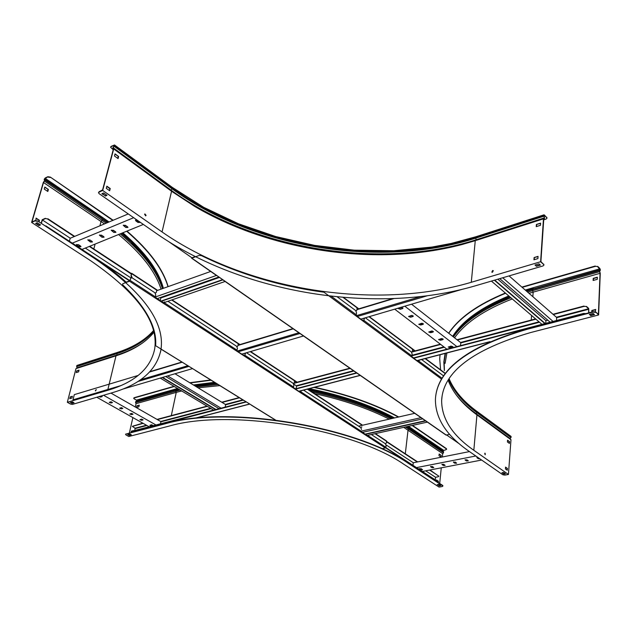 <?xml version="1.0" encoding="UTF-8"?>
<svg xmlns="http://www.w3.org/2000/svg" width="632" height="632" viewBox="0 0 632 632"><rect width="100%" height="100%" fill="white"/><g stroke="black" fill="none" stroke-linecap="round" stroke-linejoin="round"><path stroke-width="0.95" d="M134.719 430.85L135.09 428.212L132.365 426.41L143.148 423.369M588.874 312.832L588.653 308.384L586.52 306.449L583.976 306.409L586.52 306.449M588.645 312.895L588.637 308.756L586.504 306.82M157.368 419.601L207.32 406.344M222.077 402.426L239.504 397.805M293.935 383.363L350.183 368.44M412.111 352.008L440.686 344.432M457.347 340.008L535.904 319.168M553.308 314.546L583.976 306.409M132.451 426.26L142.808 423.179M157.028 419.403L206.98 406.147M221.745 402.221L239.165 397.599M294.259 382.968L349.852 368.211M412.412 351.597L440.354 344.179M457.023 339.755L535.588 318.891M552.992 314.27L583.992 306.038M585.232 313.788L583.652 313.425L585.856 313.622M131.124 432.122L246.243 401.984M295.46 389.115L356.859 373.07M413.715 358.21L583.636 313.804M131.385 431.996L131.061 432.43M133.455 430.803L245.903 401.77M295.342 388.838L356.519 372.833M413.573 357.917L583.652 313.425M217.985 409.07L218.166 408.146M225.158 407.198L225.656 404.606L175.001 373.757M165.703 376.49L219.178 408.754M167.67 375.914L221.145 408.24M160.244 378.094L213.719 410.184M162.195 377.525L215.67 409.678M162.598 377.407L216.073 409.568M160.402 424.135L160.939 421.639L110.956 393.096M96.783 397.259L149.539 426.971M112.48 402.584L111.011 401.755L109.257 402.387L110.979 403.019L112.48 402.584L109.368 402.244M98.821 396.659L100.488 397.094L101.997 396.659L101.507 395.869M103.553 395.269L156.333 425.194M122.829 408.438L121.376 407.616L119.614 408.24L121.32 408.864L122.829 408.438L119.732 408.098M133.036 414.213L131.606 413.399L129.837 414.015L131.527 414.624L133.036 414.213L129.955 413.873M143.109 419.909L141.694 419.111L139.933 419.711L141.6 420.312L143.109 419.909L140.043 419.569M153.055 425.534L151.656 424.736L149.887 425.336L151.546 425.928L153.055 425.534L149.997 425.194M102.202 396.296L99.161 396.564M547.786 320.179L545.929 320.661L497.834 279.202M545.764 323.339L545.929 320.661M556.492 320.535L556.666 317.477L509.06 275.908M499.714 278.649L550.124 322.194M502.709 277.772L553.071 321.427M491.404 281.09L541.948 324.335M494.374 280.221L544.871 323.568M494.722 280.118L545.219 323.481M296.116 388.633L296.55 385.947L293.762 384.122M460.523 345.633L460.807 342.71L411.543 304.205M451.003 347.15L451.106 346.06M442.953 339.25L442.06 338.562M433.149 331.674L432.233 330.971M423.179 323.971L422.247 323.244M413.052 316.134L412.096 315.4M402.75 308.179L401.77 307.421M394.708 309.159L446.895 349.196M412.807 316.577L413.304 316.134L411.361 315.455L408.627 316.529L410.571 317.217L412.807 316.577L410.61 316.853L408.707 316.34M402.505 308.613L402.995 308.179L401.036 307.476L398.302 308.574L400.261 309.269L402.505 308.613L400.309 308.914L398.381 308.384M404.804 306.188L456.873 346.589M422.942 324.398L423.44 323.971L421.52 323.3L418.787 324.358L420.707 325.022L422.942 324.398L418.866 324.169M432.912 332.1L433.41 331.674L431.506 331.018L428.78 332.061L430.684 332.709L432.912 332.1L428.859 331.871M442.716 339.676L443.222 339.25L441.341 338.61L438.616 339.629L440.496 340.269L442.716 339.676L438.695 339.447M452.37 347.134L452.875 346.707L451.011 346.083L448.293 347.087L450.15 347.711L452.37 347.134L448.364 346.897M413.265 315.968L412.846 316.213M402.963 308.005L402.552 308.258M423.401 323.797L422.982 324.042M433.37 331.508L432.944 331.745M443.182 339.084L442.756 339.321M452.836 346.541L452.401 346.778M138.187 375.432L74.299 394.637L72.98 399.835L120.696 385.662M534.324 259.452L534.261 258.994M122.648 389.146L192.436 368.63M241.78 354.125L303.502 335.971M360.833 319.12L461.779 289.44M534.348 259.065L534.633 259.578M436.491 480.209L438.142 481.292L438.268 482.2M438.332 481.995L438.411 481.236L436.514 480.004L436.451 480.636M439.137 454.211L441.183 455.364L439.161 453.997L438.987 455.712L441.01 457.078L441.183 455.364M440.923 455.419L440.773 456.92M439.485 485.542L439.548 484.91M439.698 483.472L441.262 467.814M442.353 456.983L442.684 453.65L403.73 427.343M442.74 485.771L442.408 486.49L439.074 487.09L403.84 464.259C352.253 428.52 229.424 408.501 169.36 426.031L128.825 436.507L125.855 434.871L125.76 434.089L165.379 423.756C227.417 405.46 355.105 426.268 408.327 463.359L442.945 485.969M135.295 406.992L136.054 403.666L176.249 392.377L175.712 391.24L180.175 390.055M133.779 398.128L134.11 397.71L133.7 398.279L134.126 398.816L136.417 400.135L136.67 400.972L135.714 401.589L135.532 402.56L136.054 403.666M405.444 426.971L443.538 452.765L442.684 453.65M125.507 434.208L165.442 423.448C227.473 405.144 355.145 425.944 408.367 463.051L442.763 485.471M389.233 419.142C368.077 408.406 343.2 399.906 314.61 393.641M219.849 385.623L198.085 387.811M181.684 390.963L176.249 392.377L171.304 415.619M129.971 434.042L127.782 434.611L129.173 435.377L131.361 434.808L129.971 434.042M131.022 434.618L129.244 435.085L128.193 434.508M440.299 485.392L439.122 485.605L437.581 484.602M439.098 485.905L440.654 485.621L438.758 484.389L437.194 484.673L439.122 485.605M133.36 431.206L133.502 430.597L131.314 431.166L131.156 431.861M136.828 407.371L136.923 405.768L136.544 407.45L138.898 406.795L139.277 405.112L136.923 405.768M137.16 405.902L139.23 405.325M128.928 434.911L129.07 434.279M129.394 432.865L132.878 417.586M443.538 452.765L442.977 450.758L446.058 449.66L446.634 449.265L446.413 448.617L446.595 449.123M134.11 397.71L173.966 386.334M189.734 382.731L210.701 379.958M314.641 387.266C347.568 394.384 375.598 404.29 398.737 416.978M412.498 425.407L446.413 448.617M134.047 397.994L174.282 386.523M190.098 382.953L211.12 380.211M313.978 387.44C346.96 394.518 375.076 404.393 398.326 417.065M412.143 425.486L446.389 448.91M95.385 390.426L95.479 390.955L96.317 389.596L95.385 390.426M70.207 396.912L69.757 398.673L71.93 398.026L72.38 396.264L70.207 396.912L72.317 396.501M70.073 398.579L70.468 397.054M76.709 370.873L76.267 372.596L78.605 371.853L79.047 370.131L76.709 370.873L78.984 370.376M76.583 372.493L76.962 371.016M37.541 221.319L34.997 220.908L37.644 220.963L95.092 258.828C143.361 292.205 165.292 322.62 160.883 350.081C156.562 370.32 140.257 384.564 111.967 392.804L72.506 404.385L70.539 404.069L67.324 402.3L75.966 368.622L116.707 355.595M67.324 402.3L107.669 390.347C134.798 382.36 150.448 368.661 154.619 349.251C158.924 322.533 137.563 292.995 90.534 260.637L31.6 222.409L43.292 182.482L44.667 180.452L44.248 179.219L45.227 177.963L47.874 176.707L50.37 177.118L113.168 220.252M34.997 220.908L31.6 222.409M35.1 220.544L31.979 221.935L43.513 182.514L101.025 221.524L102.044 220.347L106.152 223.191M116.857 355.547L75.966 368.622M37.644 220.963L95.187 258.472C107.029 266.214 117.362 274.106 126.187 282.133L129.56 280.885L44.366 225.34M195.209 370.226L161.026 349.164L160.496 352.103M161.049 289.148C155.425 271.562 141.26 253.353 118.563 234.527M104.47 223.902L101.025 221.524L99.903 225.814M153.924 332.337C145.455 342.647 132.807 350.476 115.996 355.824L107.669 390.347M40.551 224.897L37.185 222.709L35.605 223.404L38.963 225.592L40.551 224.897M40.266 224.708L39.073 225.229L35.992 223.23M73.691 402.592L71.922 403.105L70.752 402.466M71.843 403.413L74.015 402.774L72.522 401.944L70.35 402.584L71.922 403.105M36.032 218.356L39.184 220.418L38.805 221.721M39.002 221.848L39.453 220.292L36.103 218.103L35.834 220.418M44.746 187.293L48.111 189.26L44.825 187.04L44.232 189.071L47.795 191.48L48.388 189.45L47.842 189.387L47.605 191.346M43.616 182.395L44.927 180.12L44.509 179.093L47.874 176.707M116.873 355.54L77.017 368.282L76.638 365.999L77.049 365.407L117.046 352.538C132.957 347.434 145.107 340.119 153.489 330.607M126.985 231.099C149.247 250.327 162.961 268.837 168.136 286.62M50.37 177.118L112.812 220.402M126.661 231.233C148.947 250.422 162.724 268.908 167.986 286.675M50.268 177.466L47.771 177.055M485.123 453.231L485.234 454.732L485.123 453.231M485.068 454.708L484.76 453.247M595.218 311.734L595.715 309.459L591.844 310.47L591.773 312.074M592.002 312.018L592.058 310.668L595.699 309.72M593.353 280.411L593.432 278.562L597.343 277.472M597.359 277.203L593.219 278.357L593.124 280.474L597.272 279.32L597.359 277.203M435.606 396.896C438.608 368.575 469.039 345.949 526.891 329.019L593.314 311.671L595.865 312.09L598.607 314.973L600.266 273.364L599.602 270.994L600.4 269.967L599.863 268.458L597.738 266.428L595.226 266.38L597.738 266.428M595.865 312.09L598.401 314.396L600.044 273.324L528.992 293.311M598.607 314.973L530.635 332.55C472.799 349.425 443.143 372.043 441.649 400.404C441.563 418.661 452.283 435.282 473.826 450.276L476.939 414.876C462.529 404.369 452.931 392.828 448.143 380.243M510.925 436.325L511.177 437.044L510.111 438.545L510.98 439.753L508.436 474.458L473.826 450.276M595.85 312.461L593.298 312.05L526.859 329.383C467.435 346.873 436.957 370.194 435.416 399.345C435.298 418.384 446.484 435.677 468.976 451.24L502.859 474.79L504.834 475.106L508.436 474.458M512.268 298.944C484.523 309.751 465.286 322.715 454.558 337.828M446.911 352.956L445.086 363.384M503.791 474.071L505.474 473.763L503.609 472.467L501.927 472.768L503.791 474.071L502.298 472.704M505.126 473.518L503.815 473.763M594.175 314.357L590.62 315.281L589.648 314.396M590.604 315.652L594.491 314.649L593.203 313.48L589.316 314.491L590.62 315.281M505.553 467.111L505.418 468.928L507.275 470.24L507.409 468.423L505.553 467.111M505.537 467.356L507.125 468.478L507.006 470.042M509.55 441.649L507.559 440.196L507.425 441.973L509.424 443.419L509.55 441.649L509.155 443.229M507.543 440.449L509.266 441.705M510.98 439.753L475.928 414.126M599.981 273.174L599.46 270.599L600.187 269.761L597.722 266.783M439.912 356.14L440.077 354.734M448.649 333.206C459.006 317.762 477.903 304.363 505.347 293.027M521.882 287.094L595.241 266.017M440.591 369.831L439.706 358.676L440.085 354.726M448.767 333.301C459.203 317.896 478.155 304.545 505.616 293.256M522.166 287.347L595.226 266.38M492.604 270.528L491.815 272.139L492.454 272.258L493.252 270.646L492.604 270.528M493.323 270.749L491.988 272.258M144.602 214.359L145.755 215.82L146.079 215.393L144.918 213.932L144.602 214.359M145.581 215.868L144.791 214.011M106.855 186.179L106.279 188.352L109.668 190.73L110.237 188.557L106.855 186.179M106.776 186.472L109.936 188.691L109.439 190.572M114.961 154.176L118.35 156.294L115.04 153.876L114.479 155.993L118.073 158.608L118.626 156.499L118.058 156.436L117.86 158.442M98.568 192.412L102.7 190.453L113.697 148.947L171.572 191.259L112.978 148.409L114.526 144.981L111.137 146.363L110.584 147.24L113.215 149.792M99.034 191.757L102.582 189.908L113.357 149.255L112.694 148.757L112.986 147.604L114.297 145.7L113.958 145.336L111.042 146.719M102.7 190.453L162.053 231.952C245.121 289.985 374.27 311.031 471.29 282.291L475.264 240.681L461.929 244.568C377.059 266.902 271.468 251.607 194.735 206.459L171.572 191.259L162.053 231.952M543.623 218.814L544.452 219.02L544.089 215.267L546.712 217.606L544.389 214.998L543.686 215.378L544.381 217.922L544.318 218.593L543.457 218.87L540.621 261.735L471.29 282.291M98.94 192.128L98.481 192.626L99.113 193.669L157.028 233.943C242.87 293.54 375.305 315.123 475.446 285.783L543.03 265.922L543.962 265.069L543.678 264.516L540.621 261.735M543.678 264.516L540.897 261.569L543.765 219.249M543.457 218.87L462.758 244.3C377.391 266.759 271.286 251.386 194.119 205.985L170.814 190.69L113.697 148.947M543.702 264.129L543.939 264.911M536.426 266.285L540.392 265.116L538.962 263.82L535.004 264.998L536.426 266.285L535.344 264.895M540.076 264.832L536.449 265.898M106.721 195.13L105.362 195.73L102.258 193.566M105.26 196.102L107.013 195.335L103.624 192.965L101.87 193.74L105.362 195.73M534.103 257.548L533.945 259.784L537.911 258.607L538.061 256.363L534.103 257.548L538.037 256.663M534.214 259.705L534.348 257.769M540.471 225.308L540.613 223.128L536.386 224.471L536.236 226.651L540.471 225.308M536.497 226.564L536.71 224.368L540.597 223.436M544.452 219.02L544.318 218.593L476.173 240.389L476.252 239.741C380.188 270.488 252.46 249.68 170.94 190.05L112.986 147.604M546.735 217.234L546.964 218.024M543.646 219.849L546.072 219.075L546.988 218.174L546.712 217.606M110.663 147.035L111.137 146.363M429.594 470.066L438.655 476.014L438.332 476.749L435.535 477.271L425.668 470.816M435.266 479.862L435.535 477.271M386.587 441.8L417.286 461.976M413.352 462.758L386.089 444.912M386.626 441.492L417.665 461.897M429.973 469.987L438.869 476.22M438.229 482.508L438.079 481.695L385.804 447.598M385.623 447.819L438.055 482.003M299.434 391.5L300.642 392.061M361.196 431.553L367.619 435.74M446.666 435.014L459.251 443.767M412.973 465.318L413.257 462.774L469.489 451.588M422.373 471.456L481.639 460.041M432.28 466.479L430.684 466.795L431.996 467.656L433.773 467.601L432.28 466.479M421.07 468.66L419.49 468.968L420.801 469.821L422.563 469.774L421.07 468.66M416.48 467.609L475.825 455.996M443.648 464.275L442.029 464.583L443.332 465.46L445.133 465.397L443.648 464.275M455.166 462.032L453.531 462.348L454.827 463.232L456.644 463.169L455.166 462.032M466.843 459.764L465.184 460.08L466.479 460.973L468.312 460.902L466.843 459.764M477.555 457.197L476.994 457.789L478.29 458.682L479.925 458.848M433.71 467.451L432.027 467.348L430.597 466.377M422.5 469.623L420.833 469.521L419.403 468.557M445.07 465.247L443.364 465.152L441.942 464.172M456.581 463.011L454.858 462.916L453.444 461.937M468.249 460.752L466.511 460.657L465.097 459.669M479.593 458.619L476.915 457.371M363.479 433.038L363.605 432.091M362.42 432.351L422.713 418.85M361.149 431.143L421.007 417.681M358.542 426.15L414.734 413.32M367.16 435.44L427.39 422.113M365.462 434.334L425.723 420.944M365.114 434.113L425.376 420.707M191.709 257.651L168.87 241.756M74.284 236.55L47.74 219.107L45.322 218.34L42.202 219.723L41.175 223.262M41.38 223.396L42.368 219.96L70.286 238.225M45.22 218.696L42.368 219.96M163.925 302.894L155.203 297.206M129.805 280.64L45.812 225.861M45.322 218.34L47.74 219.107M131.559 277.669L131.022 275.718L131.448 273.64L89.704 246.275M74.671 236.384L47.842 218.751M238.303 344.013L238.406 344.614M131.417 274.098L89.317 246.433M85.312 248.06L130.856 277.867M238.09 345.135L238.24 344.345M79.237 245.184L78.945 246.275M69.378 241.227L70.184 238.264L128.249 213.932M133.66 217.692L72.317 243.146M125.808 227.481L127.933 227.433L127.522 226.777L125.373 225.3L123.248 225.34L125.808 227.481L123.343 225.15M136.86 219.92L135.477 220.299L135.888 220.971L138.037 222.464L140.185 222.409L138.131 222.093L135.58 220.11M143.353 224.431L81.955 249.435M113.784 232.41L115.885 232.371L115.474 231.715L113.325 230.261L111.224 230.293L113.784 232.41L111.327 230.103M101.973 237.253L104.051 237.229L103.632 236.573L101.483 235.136L99.406 235.159L101.973 237.253L99.508 234.978M90.36 242.017L92.414 241.993L91.988 241.345L89.847 239.931L87.793 239.947L90.36 242.017L87.895 239.765M78.945 246.693L80.975 246.685L80.548 246.038L78.407 244.639L76.377 244.647L78.945 246.693L76.48 244.465M89.033 240.713L90.265 240.207M100.638 235.941L101.91 235.42M112.449 231.083L113.744 230.546M124.472 226.138L125.8 225.592M136.702 221.105L137.871 220.623M127.925 227.259L125.894 227.117M115.877 232.197L113.879 232.047M104.035 237.047L102.068 236.889M92.398 241.819L90.455 241.661M80.959 246.512L79.04 246.338M160.244 300.492L160.82 297.972L219.351 277.464M160.212 297.577L160.82 297.972M222.519 279.668L161.097 301.045M222.835 279.889L161.413 301.251M225.111 281.469L164.28 302.531M210.685 271.452L156.775 290.673M216.436 275.449L155.306 296.993M218.743 277.045L157.329 298.588M131.022 275.718L131.756 273.735L131.014 273.435M157.613 290.372L156.72 289.788L156.444 292.11L155.843 292.9L154.903 292.758L132.191 277.882L154.903 292.758L155.78 294.986L154.943 297.522L163.846 303.32L164.431 301.875M239.986 344.558L238.169 343.366L237.995 345.625L237.403 346.439L236.652 346.304L167.907 301.274L236.652 346.304L237.466 348.406L236.739 350.839L244.703 356.029L245.453 353.043M297.19 382.194L294.465 380.401L294.362 382.613L293.785 383.434L293.145 383.316L246.741 352.917L293.145 383.316L293.92 385.322L293.264 387.685L300.603 392.472L301.14 390.766M362.602 425.225L361.907 424.767L362.097 425.336M386.468 440.915L386.436 443.024L385.409 443.751L371.324 434.524L385.409 443.751L386.12 445.615L385.907 447.298L385.338 447.969L381.847 448.712M238.319 343.919L239.512 344.701M294.638 380.946L297.056 382.534M131.298 275.615L132.191 277.882L131.195 277.732L129.473 281.232L385.338 447.969M155.67 292.948L155.251 293.058M361.536 429.539L360.809 427.635L303.565 390.134L360.809 427.635L361.883 426.916M331.2 296.218L356.266 314.76L356.535 312.84L355.682 310.565L356.416 310.731L356.962 309.885L356.993 307.484L358.794 308.827M415.145 350.871L412.467 348.872L412.498 351.218L411.977 352.079L411.353 351.929L365.652 317.975L411.353 351.929L412.167 354.094L411.558 356.614L418.763 361.946L419.277 360.129M412.696 349.528L415.003 351.242M357.206 308.147L358.312 308.969M355.682 310.565L337.235 296.858L355.682 310.565M443.664 375.937L421.584 359.529L443.664 375.937M191.464 257.477L191.828 258.14L199.222 255.407L201.426 255.628C239.323 274.138 280.158 286.336 323.932 292.197L441.61 379.168M225.624 281.825L216.65 275.402M306.275 337.899L225.695 281.896M361.82 376.522L306.362 337.97M428.148 422.634L361.907 376.593M449.652 434.382L445.955 435.029L428.227 422.705M195.209 256.56L191.907 257.785M356.266 314.76L355.856 315.439L363.724 321.253L364.348 318.086M363.724 321.253L364.072 318.757M363.621 320.977L361.022 319.057M357.499 316.45L355.974 315.329M418.763 361.946L418.961 360.208M418.653 361.67L417.136 360.548M413.905 358.162L411.677 356.511M364.672 317.991L364.387 318.662M361.322 431.103L360.959 431.822L367.587 436.135L367.966 435.266M367.587 436.135L367.69 435.322M367.5 435.882L361.085 431.703M300.603 392.472L300.864 390.837M300.524 392.211L298.976 391.2M295.689 389.059L293.39 387.566M244.703 356.029L245.137 353.683M244.631 355.769L242.001 354.054M238.43 351.724L236.874 350.713M163.846 303.32L164.154 301.978M163.791 303.06L155.077 297.38M129.56 280.885L131.093 277.788M275.433 419.964L155.638 345.696C157.052 327.408 146.047 307.089 122.624 284.748L122.766 283.721L129.473 281.232M245.722 352.964L245.413 353.604M251.236 404.962L243.873 400.396M135.09 428.212L146.434 425.225M160.654 421.481L210.614 408.319M225.371 404.433L242.791 399.843M296.274 385.765L353.438 370.708M412.024 355.271L443.885 346.881M460.531 342.497L539.017 321.83M556.405 317.248L588.637 308.756M194.387 418.337L249.545 404.03M298.746 391.263L360.122 375.337M416.946 360.596L490.021 341.643M135.232 428.567L146.916 425.494M160.899 421.813L211.088 408.612M225.624 404.788L243.273 400.143M296.519 386.136L353.912 371.031M411.969 355.761L444.351 347.237M460.791 342.915L539.467 322.217M556.658 317.691L588.803 309.238M137.895 381.515L188.857 366.41M238.201 351.795L299.947 333.498M357.301 316.506L427.129 295.823M140.509 379.777L187.775 365.738M237.348 351.021L298.873 332.748M356.424 315.66L420.557 296.613M149.658 371.987L182.111 362.231M238.035 345.428L293.224 328.838M356.993 309.672L393.768 298.612M405.309 453.776L408.035 430.155L409.054 428.251L443.672 451.793M196.449 386.816L218.056 384.517M311.845 391.824C342.378 398.271 368.796 407.229 391.09 418.716M135.532 402.56L175.712 391.24L175.886 390.244L179.061 389.391M195.177 386.041L216.594 383.608M309.514 390.292C341.683 396.872 369.365 406.242 392.543 418.384M406.708 426.687L443.032 451.137M135.714 401.589L178.816 389.241M194.806 385.82L216.097 383.3M308.574 389.675C341.391 396.319 369.523 405.855 392.954 418.297M406.984 426.624L442.961 450.9M136.528 401.178L178.627 389.122M194.569 385.678L215.812 383.118M308.1 389.359C341.256 396.027 369.625 405.657 393.23 418.234M407.206 426.576L442.977 450.758M136.67 400.972L178.477 389.036M194.403 385.567L215.615 383M307.784 389.154C341.162 395.837 369.704 405.515 393.42 418.187M407.371 426.537L408.375 427.216L408.872 426.624L443.467 450.189M136.702 400.838L176.865 389.486L176.581 388.759L177.56 388.49M193.4 384.959L214.509 382.313M309.253 388.664C342.576 395.458 371.016 405.215 394.558 417.926M408.414 426.308L408.872 426.624M136.417 400.135L176.581 388.759M93.828 248.984L95.116 244.071M120.191 233.864C142.8 252.768 156.87 271.041 162.408 288.666M44.461 181.1L102.044 220.347L102.376 219.201L107.369 222.677M44.667 180.452L44.927 180.12L107.598 222.583M121.328 233.398L130.792 241.732L148.702 261.506M117.054 355.484L117.189 354.947L77.167 367.761M142.761 342.836C135.58 347.758 127.056 351.795 117.189 354.947L116.691 353.715L76.685 366.56M121.486 233.334L130.129 240.99L140.81 251.931M153.679 331.326C145.178 341.09 132.846 348.556 116.691 353.715L116.644 353.138L76.638 365.999M44.216 179.851L44.477 179.52L107.811 222.496M121.676 233.255C133.312 243.075 142.603 252.871 149.547 262.651M44.469 179.259L107.977 222.425M153.536 330.789C145.052 340.537 132.752 347.987 116.644 353.138L76.677 365.865M121.826 233.2C136.156 245.342 146.9 257.374 154.066 269.311M139.111 250.051L140.296 251.37M153.521 330.71C145.028 340.427 132.752 347.853 116.675 352.996L117.046 352.538M44.509 179.093L101.902 218.166L102.502 217.416L109.012 221.99M122.829 232.789C145.162 252.065 158.679 270.575 163.372 288.318M45.125 178.311L102.502 217.416M531.251 320.045L531.567 315.455M532.847 296.677L533.163 292.103L532.571 290.665L599.594 271.681M444.407 369.965L444.122 361.662L445.521 353.32M453.428 336.943C464.078 321.767 483.251 308.716 510.933 297.798M527.617 292.11L532.571 290.665L532.618 289.472L599.46 270.599L599.602 270.994M475.872 414.086L510.087 439.09L476.062 414.229L476.094 413.668C467.601 407.466 460.704 400.846 455.396 393.799M482.714 310.186L489.99 306.078L509.992 297M526.622 291.241L600.084 270.172L600.226 270.575M510.111 438.545L476.094 413.668L476.947 412.649C463.106 402.537 453.689 391.445 448.704 379.366M486.506 307.982L509.874 296.89M526.432 291.075L600.179 269.927M510.948 437.565L476.947 412.649L477.184 412.119C463.375 402.023 453.981 390.955 449.004 378.9M474.687 315.4C484.223 308.487 495.899 302.278 509.716 296.764M526.259 290.925L600.187 269.761M511.177 437.044L477.192 411.977C463.422 401.905 454.045 390.853 449.052 378.829M468.249 320.29C478.701 311.402 492.486 303.526 509.589 296.653M526.124 290.807L533.4 288.642L533.068 287.734L599.847 268.813M487.09 307.65L488.323 306.962M511.185 436.909L476.947 411.385M452.654 336.343C462.529 320.78 481.236 307.318 508.768 295.95M525.279 290.064L533.068 287.734M543.978 216.191L475.675 238.169L476.252 239.741L544.563 217.827M194.735 206.459L170.806 190.682L171.983 188.747L114.06 146.237M543.678 215.552L475.572 237.458L475.675 238.169C380.156 268.853 253.013 248.139 171.983 188.747L172.307 188.099L114.55 145.731M543.686 215.378L475.572 237.458C380.188 268.134 253.203 247.444 172.307 188.099L114.597 145.558M114.526 144.981L172.26 187.356L203.686 207.312L238.509 223.799L275.75 236.558L314.562 245.39L354.133 250.161L393.633 250.746L432.122 247.033L451.311 243.407L475.872 236.763L475.588 237.284C380.211 267.968 253.235 247.286 172.346 187.933L172.204 187.317M544.365 215.37L543.939 215.504M543.947 214.84L475.904 236.755M131.756 273.735L156.87 290.246M171.667 299.979L238.343 343.824M250.225 351.637L294.654 380.851M307.294 389.17L362.112 425.218M375.021 433.702L386.642 441.349M296.653 382.336L294.63 381.001M239.449 344.724L238.311 343.974M357.199 308.226L358.226 309.001M412.688 349.607L414.584 351.021M412.72 349.354L368.977 316.727M445.307 373.654L425.131 358.605M357.238 307.966L343.065 297.396M446.287 435.093L191.828 258.14M364.127 320.582L411.946 355.966M419.142 361.299L442.131 378.307M385.907 447.298L367.927 435.567M361.307 431.245L300.958 391.872M293.627 387.084L245.074 355.405M237.118 350.215L164.249 302.665M155.346 296.858L130.137 280.403M195.138 418.258L249.68 404.109M299.11 391.295L360.256 375.432M417.27 360.651L489.271 341.975M149.997 371.624L181.819 362.057M238.114 345.119L292.932 328.64M357.033 309.356L392.606 298.66M163.017 288.445C158.482 273.451 147.746 257.888 130.792 241.732L140.739 251.852M441.649 400.404L442.1 396.003M444.336 370.652L443.83 362.065L445.086 353.43M452.923 336.548C460.578 325.393 472.941 315.234 489.99 306.078L490.906 305.564M449.107 378.75C454.06 390.544 463.359 401.438 477.002 411.432L510.988 436.364M461.929 244.568L544.318 218.593M386.507 440.938L375.384 433.623M361.986 424.807L307.666 389.075M294.536 380.44L250.596 351.526M238.24 343.405L172.03 299.852M156.791 289.819L131.685 273.308M445.457 373.465L425.439 358.526M412.593 348.943L369.286 316.632M357.12 307.555L343.563 297.443M216.752 275.671L191.543 258.14M275.197 419.932L251.386 405.175M243.984 400.585L195.343 370.439"/></g></svg>
